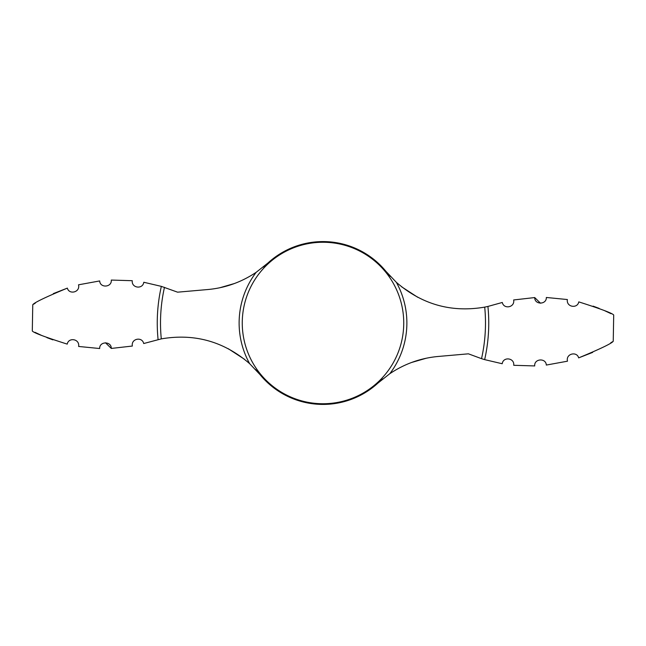 <?xml version="1.0" encoding="UTF-8"?>
<svg xmlns="http://www.w3.org/2000/svg" width="646" height="646" viewBox="0 0 646 646"><rect width="100%" height="100%" fill="white"/><g stroke="black" fill="none" stroke-linecap="round" stroke-linejoin="round"><path stroke-width="0.97" d="M255.533 369.48L259.983 374.559L249.639 363.666C223.96 341.459 194.511 333.199 161.29 338.884L143.703 343.535C142.177 336.388 130.936 338.561 132.341 346.046L111.29 348.436L105.492 342.768M249.639 363.666A83.875 83.875 0 0 1 256.171 272.313C241.338 282.237 225.171 287.979 207.673 289.545L177.593 292.178L161.347 286.372L143.792 282.262C142.766 289.618 131.356 288.124 132.269 280.703L111.282 280.065C112.041 287.405 100.017 288.294 99.686 280.937L78.513 284.813C80.411 292.444 68.985 294.915 67.362 288.116L53.319 293.607M390.467 276.52L386.017 271.441A81.428 81.428 0 0 0 267.953 263.003L263.18 267.113M259.983 374.559A81.428 81.428 0 0 0 378.047 382.997L382.82 378.887M417.712 297.273L401.554 286.759M578.768 301.884C600.958 308.933 612.602 313.318 613.7 315.038C612.691 313.358 601.046 308.974 578.768 301.884C577.532 308.909 566.114 307.197 567.382 299.542L546.338 297.475C546.613 304.839 534.557 304.944 534.71 297.564L513.659 299.954C515.064 307.439 503.823 309.612 502.297 302.465L487.916 306.438A165.747 165.747 0 0 1 484.653 359.628L502.208 363.738C503.234 356.382 514.644 357.876 513.731 365.297L534.718 365.935C533.959 358.595 545.983 357.706 546.314 365.063L567.487 361.187C565.589 353.556 577.015 351.085 578.638 357.884L592.681 352.393M386.017 271.441L396.361 282.334C422.04 304.541 451.489 312.801 484.71 307.116L487.916 306.438M484.71 307.116A162.485 162.485 0 0 1 481.528 358.667L468.407 353.822L438.327 356.455C420.829 358.021 404.662 363.763 389.829 373.687L378.047 382.997M256.171 272.313L267.953 263.003M481.528 358.667L484.653 359.628M411.583 362.479L426.231 358.239M67.232 344.116C45.042 337.067 33.398 332.682 32.3 330.962C33.309 332.642 44.954 337.026 67.232 344.116C68.468 337.091 79.886 338.803 78.618 346.458L99.662 348.525C99.387 341.161 111.443 341.056 111.29 348.436M34.924 332.294L41.409 335.339M46.883 337.624L52.883 339.861M611.092 313.714L604.591 310.661M599.117 308.376L593.117 306.139M610.712 342.84L612.408 341.782M578.638 357.884C600.352 348.897 611.883 343.349 613.232 341.25C612.028 343.276 600.497 348.824 578.638 357.884M534.71 297.564L540.508 303.232M35.288 303.16L33.592 304.218M67.362 288.116C45.648 297.103 34.117 302.651 32.768 304.75C33.972 302.724 45.503 297.176 67.362 288.116M546.338 297.475L567.382 299.542M234.417 283.521L219.769 287.761M228.288 348.727L244.446 359.241M99.662 348.525L78.618 346.458M396.361 282.334A83.875 83.875 0 0 1 389.829 373.687M323 242.258A80.742 80.742 0 0 1 403.742 323A80.742 80.742 0 0 1 323 403.742A80.742 80.742 0 0 1 242.258 323A80.742 80.742 0 0 1 323 242.258M161.29 338.884A162.485 162.485 0 0 1 164.472 287.333M158.084 339.562A165.747 165.747 0 0 1 161.347 286.372M32.3 330.962L32.76 304.75M613.24 341.25L613.7 315.038"/></g></svg>
